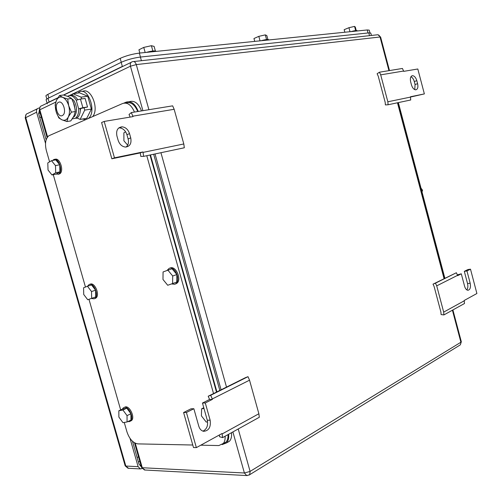 <?xml version="1.0" encoding="UTF-8"?>
<svg xmlns="http://www.w3.org/2000/svg" width="502" height="502" viewBox="0 0 502 502"><rect width="100%" height="100%" fill="white"/><g stroke="black" fill="none" stroke-linecap="round" stroke-linejoin="round"><path stroke-width="0.75" d="M388.102 104.761L387.845 101.78L380.692 74.854L379.456 72.2L377.115 73.738L378.207 76.091L385.172 102.295L385.404 104.924L388.102 104.761L410.736 99.98L410.416 96.779L424.366 93.905L410.492 97.062M380.692 74.854L403.614 71.033L402.416 68.467L379.456 72.2M424.366 93.905L417.808 68.994L403.702 71.353L403.614 71.033M387.845 101.78L410.498 97.099M416.823 80.678L417.614 83.683C418.335 87.367 417.677 89.419 415.637 89.833C413.799 89.557 412.399 87.894 411.445 84.851L410.649 81.813C409.927 78.13 410.586 76.084 412.613 75.676C414.464 75.953 415.869 77.622 416.823 80.678L414.282 81.525L415.072 84.524L417.614 83.683M414.771 89.632L415.072 84.524M414.282 81.525C413.566 79.09 412.449 77.49 410.931 76.731M140.303 152.909L111.846 158.789L101.592 122.532L104.178 121.434L133.017 116.615L131.336 112.567L172.65 105.847L174.156 109.292L183.807 143.967L184.316 147.776L143.635 156.36L140.805 156.417L140.303 152.909L142.945 151.955L143.635 156.36M183.807 143.967L143.064 152.395M131.336 112.567L129.027 114.506L130.15 117.091M174.156 109.292L132.892 116.175M111.846 158.789L114.462 157.829L104.178 121.434M142.945 151.955L114.462 157.829M118.133 140.29L116.91 135.954C115.949 130.42 117.681 127.376 122.105 126.818C125.644 127.244 128.117 129.516 129.529 133.632L130.733 137.906C131.706 143.459 129.949 146.509 125.475 147.067C121.992 146.634 119.545 144.375 118.133 140.29M126.09 147.055C128.28 145.166 128.958 142.449 128.11 138.916L126.912 134.655C125.5 130.558 123.034 128.292 119.501 127.872L118.811 127.897M443.906 314.923L443.686 312.118L436.715 285.858L435.472 283.166L433.019 284.157L434.117 286.535L440.907 312.093L441.101 314.572L443.906 314.923L464.494 303.509L464.206 300.478L476.9 293.507L470.499 269.179L466.954 270.967L464.319 271.344L467.87 269.561L470.499 269.179M436.715 285.858L457.573 275.347L456.368 272.749L433.019 284.157M435.472 283.166L456.368 272.749M457.341 274.858L461.3 273.816L457.655 275.661L457.573 275.347M443.686 312.118L464.287 300.786M466.804 289.886C467.908 288.361 468.153 286.253 467.538 283.555L464.319 271.344M461.3 273.816L464.563 286.165C465.298 288.637 466.396 290.012 467.845 290.281C470.148 289.823 470.926 287.464 470.179 283.203L466.954 270.967M208.192 396.229L209.579 399.466L212.415 399.366L210.727 395.275L208.192 396.229L245.465 377.648L248.013 376.676L249.532 380.177L258.875 413.748L259.314 417.275L222.618 437.618L219.581 436.753L219.349 434.996M258.875 413.748L222.129 433.96L222.618 437.618M183.594 412.531L186.424 412.475L193.86 408.728L191.024 408.797L183.594 412.531L193.496 447.558L196.357 447.627L222.009 433.533L222.129 433.96M249.532 380.177L212.296 398.939M248.013 376.676L210.727 395.275M202.94 431.143C206.811 429.197 208.261 425.558 207.288 420.224L202.457 403.05L209.579 399.466M202.457 403.05L205.293 402.962L212.415 399.366M193.86 408.728L198.779 426.179C199.708 429.116 201.333 430.823 203.668 431.318C208.87 430.779 211.028 427.07 210.143 420.199L205.293 402.962M196.357 447.627L186.424 412.475M130.037 438.415L138.125 466.665L140.359 468.924L142.072 468.554M39.407 108.012L38.71 108.112C36.859 108.608 36.157 109.969 36.596 112.203L45.519 143.365M141.257 466.44L139.029 464.181L132.459 441.252M46.146 139.813L38.692 113.785L39.351 110.427M369.936 32.825L369.227 30.145L367.226 29.963L139.361 53.099C132.296 54.021 125.902 55.778 120.179 58.357L47.834 94.401C46.165 95.248 45.575 95.869 46.065 96.265L46.843 99.001M139.845 53.049L138.935 49.792L143.748 47.401L151.391 45.701L154.114 46.404L155.382 50.972M143.748 47.401L145.172 52.509M151.391 45.701L152.865 50.997M155.996 51.411L155.909 51.185C154.603 50.595 151.403 50.997 146.314 52.39M254.74 41.384L253.956 38.516L258.819 36.357L265.294 34.883L266.832 35.586L267.886 39.476M258.819 36.357L260.042 40.844M265.294 34.883L266.562 39.545M268.658 39.821L268.614 39.677C267.779 39.231 265.276 39.583 261.103 40.737M344.849 32.235L344.165 29.674L348.946 27.704L354.556 26.405L355.322 27.095L356.232 30.515M348.946 27.704L350.019 31.708M354.556 26.405L355.667 30.566M357.148 30.729L357.129 30.66C356.564 30.315 354.525 30.628 351.005 31.607M47.106 103.167L46.253 100.162C45.764 99.779 46.36 99.17 48.023 98.336L121.195 62.317L122.35 66.421L63.497 95.022M57.943 97.721L49.077 102.025L48.023 98.336M47.295 103.82C46.818 103.45 47.408 102.854 49.077 102.025M121.195 62.317C126.937 59.757 133.331 58 140.397 57.052L368.788 32.887L370.802 33.151M444.872 278.246L398.35 102.596M422.019 191.971L422.546 190.245L420.99 188.074M422.546 190.245L421.649 190.565M134.467 112.059C131.386 104.949 127.445 102.094 122.651 103.5L48.813 135.778C45.525 138.728 44.703 143.641 46.347 150.531L49.591 161.851M192.781 445.017L137.83 443.887C133.068 443.071 129.453 439.081 126.968 431.921L124.258 422.458M120.668 409.927L88.973 299.311M85.465 287.05L53.268 174.677M223.039 443.818L225.9 442.231L218.841 445.556L200.806 445.186M223.001 443.856C224.601 442.105 225.304 439.564 225.116 436.238M146.779 155.695L213.538 393.562M225.9 442.231C227.5 440.48 228.209 437.945 228.021 434.625M137.743 111.526C134.668 104.441 130.733 101.599 125.933 103.004L125.563 103.061M216.494 392.093L150.004 155.018M91.653 298.301L91.527 291.549L87.467 286.278L91.54 284.935L95.593 290.181L95.706 296.914L87.737 299.738L95.706 296.914M87.737 299.738L83.721 294.486L83.577 287.778L87.467 286.278L89.168 284.496C93.742 282.275 99.183 295.333 94.934 298.376L94.156 298.828L91.483 298.452M91.527 291.549L95.593 290.181M90.184 284.17C94.759 281.942 100.193 294.988 95.945 298.025L95.079 298.508M127.062 421.969L127.037 415.612L122.902 410.002L126.799 408.176L130.934 413.755L130.947 420.092L127.062 421.969L122.971 422.684L118.88 417.099L118.836 410.78L122.902 410.002M127.037 415.612L130.934 413.755M118.836 410.78L122.726 408.961L126.799 408.176M122.381 409.124L123.141 408.007L124.345 407.379C128.807 406.093 134.272 417.997 130.576 420.996L129.303 421.642L127.941 421.548M124.295 407.392L125.318 406.927C129.78 405.641 135.239 417.532 131.543 420.525L130.401 421.153M207.608 421.843L206.228 422.063L201.409 415.857L201.609 408.829L203.969 408.421M201.609 408.829L203.774 407.731M172.594 283.567L172.707 276L167.913 270.183L172.079 268.765L176.867 274.55L176.742 282.093L167.712 285.262L162.981 279.47L163.062 271.958L167.913 270.183M172.707 276L176.867 274.55M166.928 270.547L169.18 268.332C174.746 265.784 180.958 279.739 175.951 283.567L174.752 284.27L171.546 283.931M170.216 267.98C175.782 265.433 181.994 279.369 176.98 283.197L175.788 283.9M127.671 145.16L123.912 140.811L123.875 132.81L125.619 131.794M55.709 172.776L55.484 165.616L51.499 160.69L55.753 159.856L59.732 164.756L59.939 171.891L56.199 174.062L51.97 174.953L55.709 172.776L59.939 171.891M51.97 174.953L48.035 170.04L47.79 162.937L51.499 160.69M55.484 165.616L59.732 164.756M52.697 160.458L53.469 159.78C58.169 156.473 63.534 171.019 58.715 174.025L55.772 174.156M54.843 159.41C59.6 156.9 64.413 170.95 59.769 173.805L58.245 174.301M141.501 110.917C138.508 103.324 134.48 100.237 129.416 101.642L129.096 101.693M153.662 154.246L219.838 390.424M226.59 442.858L229.433 441.271C231.202 439.319 231.886 436.464 231.472 432.711M222.148 444.59L226.559 442.889C228.322 440.932 229 438.077 228.586 434.312M150.456 154.923L216.908 391.886M138.251 111.444C135.245 103.826 131.217 100.726 126.159 102.132L123.9 103.117M62.279 115.598C57.855 117.989 53.789 105.131 58.144 102.515L58.496 102.314C62.894 99.804 67.048 112.73 62.687 115.36L62.279 115.598M80.684 108.47L80.314 110.591M77.001 118.008L80.151 119.401L84.744 110.101L84.11 107.861M81.575 98.919L81.067 97.143L72.859 93.723L72.087 95.355M84.744 110.101L91.377 109.091L86.758 118.334L80.151 119.401M91.377 109.091L87.737 96.215L81.067 97.143M87.737 96.215L79.523 92.826L72.859 93.723M85.742 119.589L82.391 119.037M78.588 92.324L79.272 91.935C88.421 86.677 97.124 112.636 88.183 118.528M82.416 91.508C90.592 86.752 99.54 108.401 92.726 116.546M67.632 96.321L68.222 95.976C71.077 94.865 73.744 96.29 76.222 100.237L80.439 99.076L82.886 107.698L78.67 108.852C78.77 113.333 77.684 116.458 75.419 118.227L72.232 118.936M76.222 100.237L78.67 108.852L80.326 108.608C80.427 113.075 79.341 116.2 77.07 117.964L76.323 118.384M70.305 95.575C72.953 94.822 75.419 96.196 77.703 99.697M80.439 99.076L85.108 98.417L87.536 107.001L80.326 108.608M87.536 107.001L82.886 107.698M68.303 116.991L66.904 121.534L61.984 119.84C64.639 120.894 66.747 119.947 68.303 116.991C69.703 113.803 69.841 110.038 68.705 105.702C67.431 101.548 65.492 98.8 62.888 97.451L62.719 97.375C60.039 96.397 57.943 97.407 56.444 100.406C55.094 103.613 54.988 107.334 56.111 111.582C57.347 115.648 59.255 118.378 61.815 119.765L58.797 117.895L56.111 111.582L55.12 105.006L56.444 100.406L59.493 95.524L62.888 97.451L67.695 99.007L68.705 105.702L71.428 112.134L68.303 116.991M67.695 99.007L71.61 98.461L74.315 104.88L75.325 111.538L73.888 116.113L70.782 120.913L66.904 121.534M71.428 112.134L75.325 111.538M59.493 95.524L63.409 94.997L68.341 96.604L71.61 98.461M69.634 97.212L73.788 100.362C77.101 106.28 77.383 111.569 74.635 116.232L73.185 117.43M75.212 109.8L73.148 101.599M126.912 134.655L129.529 133.632M128.11 138.916L130.733 137.906M467.538 283.555L470.179 283.203M207.288 420.224L210.143 420.199M232.884 431.927L244.392 472.997L142.267 467.726L135.258 443.222M73.348 93.661L130.438 66.201C129.93 63.647 130.639 62.141 132.559 61.671C134.178 61.169 135.421 62.141 136.287 64.595L130.438 66.201L142.901 110.685M155.018 153.957L221.087 389.803M72.759 93.943L69.232 95.637M55.772 102.113L39.821 109.787C39.382 107.541 40.091 106.173 41.942 105.677L57.768 97.99M47.596 136.946L39.821 109.787L39.307 110.296L47.132 137.611M134.492 442.808L141.495 467.274L144.996 470.023M131.104 62.373L63.748 95.091M238.218 428.972L250.096 471.416L244.392 472.997L246.733 475.563L247.323 475.582M388.95 70.656L380.033 36.991L136.287 64.595L148.906 109.712M160.935 152.708L226.509 387.098M389.489 70.569L380.604 37.029L380.033 36.991C379.374 35.165 378.257 34.462 376.682 34.876L133.758 61.539M248.973 475.156L249.695 474.691L250.096 471.416L460.899 342.232L452.415 310.205M444.057 278.654L397.458 102.784M461.313 341.705L460.328 344.855L459.575 345.313M377.937 34.763L380.61 37.054M36.596 112.203L25.232 117.901L125.105 465.624L125.82 466.044L25.709 117.424C25.276 115.234 25.978 113.885 27.817 113.389L37.311 108.796M138.125 466.665L125.82 466.044L128.525 468.291M141.15 466.082L140.278 466.038M138.395 461.965L139.763 461.238M40.11 113.101L38.585 113.326M138.496 456.801L137.121 457.523M39.74 117.449L41.289 117.211M140.46 57.046L139.361 53.099M121.277 62.279L120.179 58.357M367.226 29.963L368.029 32.969M48.845 97.934L47.834 94.401M141.413 60.698L140.397 57.052M369.522 35.661L368.788 32.887M411.514 76.053L412.613 75.676M119.501 127.872L122.105 126.818M40.191 106.763L39.275 110.164M141.558 467.5L144.501 469.997L246.733 475.563L249.695 474.691L460.328 344.855L461.325 341.755L452.898 309.935M444.546 278.409L397.992 102.672M140.359 468.924L128.035 468.266L125.161 465.843M38.598 113.383L40.129 113.157M26.079 114.469L25.2 117.769M357.129 30.66L357.211 30.98M371.411 35.454L370.771 33.05M94.934 298.376L95.945 298.025M130.576 420.996L131.543 420.525M175.951 283.567L176.98 283.197M58.715 174.025L59.769 173.805M229.433 441.271L226.559 442.889M75.419 118.227L77.07 117.964M74.635 116.232L73.612 116.659"/></g></svg>
